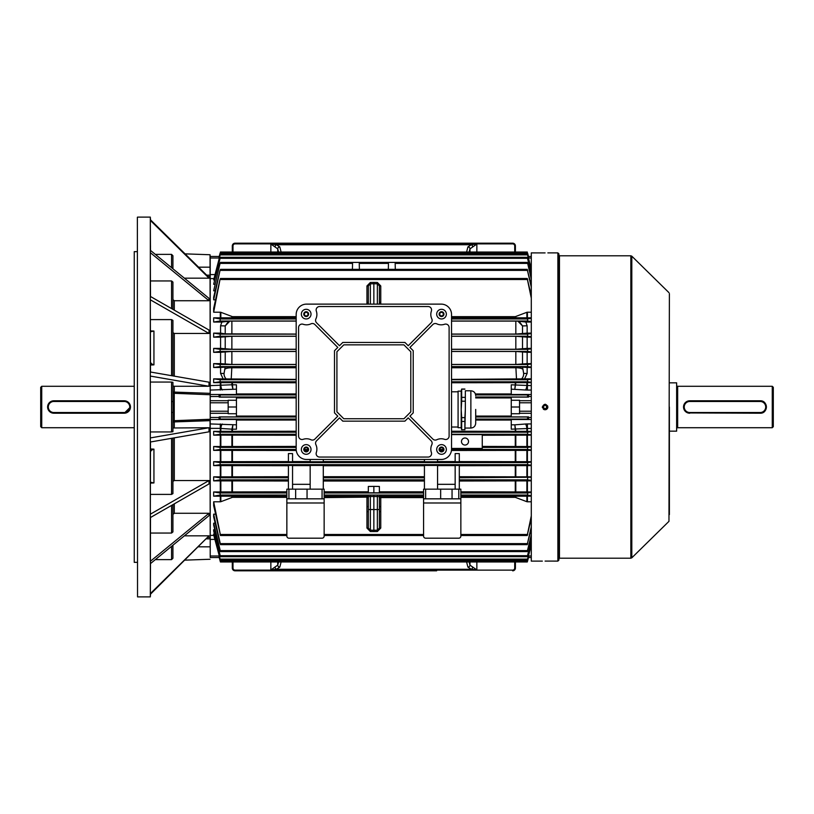 <?xml version="1.0" encoding="UTF-8"?>
<svg xmlns="http://www.w3.org/2000/svg" width="814" height="814" viewBox="0 0 814 814"><rect width="100%" height="100%" fill="white"/><g stroke="black" fill="none" stroke-linecap="round" stroke-linejoin="round"><path stroke-width="1.22" d="M543.365 407C544.515 409.228 545.665 409.228 546.825 407C545.675 404.772 544.525 404.772 543.365 407L543.406 407.336M546.316 405.779L545.767 405.413M558.903 253.917L558.903 560.083L557.875 561.111L557.875 252.889L558.903 253.917M544.556 252.91L531.288 252.889L531.288 561.111L542.338 561.111M545.095 252.91C541.534 252.879 541.534 252.879 545.095 252.91C548.656 252.879 548.656 252.879 545.095 252.91M545.095 561.09C541.534 561.121 541.534 561.121 545.095 561.09C548.656 561.121 548.656 561.121 545.095 561.09M547.802 407.539L547.649 408.058M547.395 408.536L546.601 409.31M546.153 409.554L545.634 409.707M545.095 409.757L544.556 409.707M544.037 409.554L543.345 409.137M542.389 407.539L542.338 407C544.179 410.561 546.021 410.561 547.863 407C546.021 403.439 544.179 403.439 542.338 407M669.383 293.651L668.966 521.336L669.383 293.651M545.309 404.243L547.68 406.023M545.634 561.09L557.875 561.111M669.383 514.58L669.383 407M436.63 570.817L235.073 570.817A2.757 2.757 0 0 1 232.305 568.05L232.305 561.965M515.404 561.965L515.404 568.05A2.757 2.757 0 0 1 512.647 570.817L512.647 570.126A2.076 2.076 0 0 0 514.713 568.05L514.713 561.965M469.159 561.965L469.973 565.14L476.851 569.932L471.377 569.271L467.908 567.104L466.595 561.965M281.115 561.965L279.802 567.104L276.343 569.271L270.858 569.932L277.737 565.14L278.551 561.965M279.802 567.104A2.076 1.954 -165.7 0 1 277.737 565.14L277.737 561.965M472.639 567.317A2.076 1.241 104.8 0 1 471.377 569.271L276.343 569.271A2.076 1.241 -104.8 0 1 275.071 567.317M469.973 561.965L469.973 565.14A2.076 1.954 165.7 0 1 467.908 567.104M232.305 252.035L232.305 245.95A2.757 2.757 0 0 1 235.073 243.183L512.647 243.183A2.757 2.757 0 0 1 515.404 245.95L515.404 252.035L515.404 245.95A2.757 2.757 0 0 0 512.647 243.183L512.647 243.874L235.073 243.874A2.076 2.076 0 0 0 232.997 245.95L232.997 252.035M278.551 252.035L277.737 248.86L270.858 244.068L276.343 244.729L279.802 246.896L281.115 252.035M466.595 252.035L467.908 246.896L471.377 244.729L476.851 244.068L469.973 248.86L469.159 252.035M235.073 243.874L235.073 243.183A2.757 2.757 0 0 0 232.305 245.95L232.997 245.95M467.908 246.896A2.076 1.954 14.3 0 1 469.973 248.86L469.973 252.035M275.071 246.683A2.076 1.241 -75.2 0 1 276.343 244.729L471.377 244.729A2.076 1.241 75.2 0 1 472.639 246.683M277.737 252.035L277.737 248.86A2.076 1.954 -14.3 0 1 279.802 246.896M40.7 426.678L40.7 387.322L41.738 386.284L41.738 427.716L40.7 426.678M130.342 405.779L130.464 406.99L124.247 413.217L53.816 413.217A6.217 6.217 0 0 1 47.609 407A6.217 6.217 0 0 1 53.816 400.783A6.217 6.217 0 0 0 53.205 400.814M133.913 386.284L41.738 386.284M133.913 427.716L41.738 427.716M52.605 413.095A6.217 6.217 0 0 0 53.816 413.217L53.816 412.525L124.247 412.525A5.525 5.525 0 0 0 129.772 407A5.525 5.525 0 0 0 124.247 401.475L53.816 401.475A5.525 5.525 0 0 0 48.291 407A5.525 5.525 0 0 0 53.816 412.525M53.816 401.475L53.816 400.783L124.247 400.783A6.217 6.217 0 0 1 130.464 407A6.217 6.217 0 0 1 124.247 413.217L124.247 412.525M461.477 441.524A3.521 3.521 0 0 0 464.998 445.044A3.521 3.521 0 0 0 468.518 441.524A3.521 3.521 0 0 0 464.998 438.003A3.521 3.521 0 0 0 461.477 441.524M220.401 262.403L527.319 262.403M388.319 269.363L388.461 263.4L388.319 269.363M352.411 269.363L352.564 263.4L352.411 269.363M295.655 489.163L295.655 498.829L307.051 498.829L307.051 489.163L288.929 489.163L288.929 498.829L286.854 498.829L286.854 536.121A2.076 2.076 0 0 0 288.929 538.186L322.069 538.186A2.076 2.076 0 0 0 324.145 536.121L324.145 502.981L286.854 502.981M452.055 489.163L460.856 489.163L460.856 536.121A2.076 2.076 0 0 1 458.791 538.186L425.641 538.186A2.076 2.076 0 0 1 423.575 536.121L423.575 489.163L452.055 489.163L452.055 498.829L423.575 498.829L423.575 497.608L380.759 497.608L380.759 528.062L377.37 531.522L370.339 531.522L366.951 528.062L368.335 528.113L368.335 496.642L370.37 496.52L370.37 509.533L373.86 509.533L373.86 496.52L370.37 496.52L370.339 495.136L373.86 495.136L373.86 496.52L379.385 496.642L379.385 528.113L380.759 528.062M519.546 411.212L519.546 413.736L511.263 413.736L511.263 400.264L519.546 400.264L519.546 411.212L531.288 411.212M236.447 416.066L296.174 416.066M475.702 416.066L511.263 416.066M526.882 435.154L527.421 435.144L527.421 446.53L526.882 446.53L526.882 435.154L482.264 435.256M531.288 435.144L527.421 435.144M531.288 434.778L527.513 434.269L527.614 432.203L531.288 431.715M531.288 449.989L527.492 449.46L527.635 447.395L531.288 446.906M527.421 446.53L531.288 446.53M482.264 446.418L526.882 446.53M220.838 446.53L220.299 446.53L220.299 435.144L220.838 435.154L220.838 446.53L296.174 446.418M220.299 450.376L220.838 450.376L220.838 461.691L220.299 461.691L220.299 450.376L213.665 450.376L213.665 446.53L220.299 446.53M213.665 446.53L220.075 447.395L220.228 449.46L213.665 450.376M395.156 263.4L395.309 269.363L395.156 263.4L527.665 263.4L531.288 277.788M531.288 279.161L527.665 263.4M359.401 269.363L359.249 263.4L359.401 269.363M220.045 263.4L213.665 290.791L220.045 263.4L352.564 263.4M215.15 290.791L213.665 290.791M359.249 263.4L388.461 263.4M423.575 496.53L380.759 496.53L379.385 497.69L380.759 496.326L423.575 496.326L423.575 497.608M368.335 304.121L368.335 285.887L370.37 283.811L373.86 283.75L373.86 304.121M310.165 465.608L292.552 465.608M323.28 489.163L323.28 465.435L310.165 465.435L310.165 489.163M424.43 465.73L323.28 465.73M424.43 489.163L424.43 465.435L437.556 465.435L437.556 489.163M437.556 465.608L455.158 465.608M455.158 489.163L455.158 465.435L459.3 465.435L459.3 477.777L531.288 477.248M526.882 465.618L527.421 465.608L527.421 476.841L526.882 476.841L526.882 465.618L459.3 465.73M531.288 465.608L527.421 465.608M531.288 465.201L527.462 464.652L527.665 462.586L531.288 462.077M213.665 461.691L220.045 462.586L220.248 464.652L213.665 465.608L213.665 461.691L220.299 461.691M220.299 465.608L220.838 465.618L220.838 476.841L220.299 476.841L220.299 465.608L213.665 465.608M288.41 465.73L220.838 465.618M292.552 489.163L292.552 465.435L288.41 465.435L288.41 489.163M286.854 498.829L286.854 489.163L288.929 489.163M322.069 489.163L324.145 489.163L324.145 498.829L322.069 498.829L322.069 489.163L307.051 489.163M323.28 461.579L424.43 461.579M310.165 459.472L310.165 461.772L323.28 461.772L323.28 459.472M292.552 461.579L310.165 461.579M288.41 461.772L292.552 461.772L292.552 453.581L288.41 453.581L288.41 461.772M220.838 461.691L288.41 461.579M531.288 450.376L527.421 450.376L527.421 461.691L531.288 461.691M527.421 461.691L526.882 461.691L526.882 450.376L451.444 450.488M459.3 461.579L526.882 461.691M459.3 461.772L455.158 461.772L455.158 453.581L459.3 453.581L459.3 461.772M437.556 461.579L455.158 461.579M437.556 459.472L437.556 461.772L424.43 461.772L424.43 459.472M324.145 491.819L368.335 491.819M373.86 486.375L368.335 486.457L368.335 492.806L373.86 492.816L379.385 492.806L379.385 486.457L373.86 486.375L373.86 492.816M379.385 491.819L423.575 491.819L423.575 489.163M424.43 481.013L323.28 481.013M323.28 476.709L424.43 476.709M442.999 450.488L440.048 450.488M307.661 450.488L304.711 450.488M296.265 450.488L220.838 450.376M288.41 481.013L220.838 480.881L220.838 491.951L286.854 491.819M220.838 476.841L288.41 476.709M459.3 476.709L526.882 476.841M459.3 489.163L459.3 477.777M213.665 476.841L220.024 477.777L220.279 479.843L213.665 480.871L213.665 476.841L220.299 476.841M220.838 491.951L220.299 491.961L220.299 480.871L213.665 480.871M220.299 480.871L220.838 480.881M295.655 498.829L288.929 498.829M440.659 489.163L440.659 498.829M452.055 498.829L458.791 498.829L458.791 489.163M460.856 498.829L458.791 498.829M423.575 496.326L423.575 491.819M220.299 491.961L213.665 491.961L219.994 492.969L220.309 495.034L213.665 496.174L220.838 496.184L220.838 501.709L232.438 497.334L286.854 497.334M286.854 496.337L220.838 496.184M213.665 501.8L220.309 534.493L213.665 505.606L213.665 501.8L220.299 501.8L220.299 496.174M220.838 501.709L220.299 501.8M286.854 534.493L219.994 534.493M511.263 400.264L511.263 397.11L528.5 397.11L528.713 394.759L511.263 394.759L511.263 384.808L531.288 385.633M531.288 428.368L511.263 429.192L511.263 419.241L528.713 419.241L528.5 416.89L511.263 416.89L511.263 413.736M531.288 312.2L527.421 312.2L527.421 317.826L531.288 317.826M531.288 322.039L525.844 322.039L527.146 325.793L522.507 325.926L517.826 321.092L525.844 322.039M531.288 333.13L527.146 333.13L527.146 325.793M531.288 337.159L527.146 337.159L527.146 348.392L531.288 348.392M531.288 352.309L527.146 352.309L527.146 363.624L531.288 363.624M531.288 367.47L527.146 367.47L527.146 373.392L524.603 378.856L531.288 378.856M531.288 382.641L527.421 382.641L527.421 390.059L525.447 389.987A5.525 1.506 94.4 0 0 526.882 385.531L526.882 382.651L451.536 382.753M451.536 431.247L526.882 431.349L526.882 428.469A5.525 1.506 85.6 0 0 525.447 424.013L527.421 423.941L527.421 431.359L531.288 431.359M527.421 476.841L531.288 476.841M531.288 480.871L527.421 480.871L527.421 491.961L531.288 491.961M531.288 496.174L527.421 496.174L527.421 501.8L531.288 501.8M528.713 419.241L527.543 419.078L527.584 417.012L528.5 416.89M511.263 420.044L475.702 420.044M528.5 397.11L527.584 396.988L527.543 394.922L528.713 394.759M475.407 393.956L511.263 393.956M511.263 397.934L475.702 397.934M526.882 382.651L527.421 382.641M527.421 431.359L526.882 431.349M219.271 555.993L210.216 555.993L210.216 557.529L219.22 557.529L220.136 560.958L219.007 556.572L220.167 560.958L527.584 560.958L527.299 561.965L528.713 556.572L527.584 560.958L528.5 557.529L531.288 557.529L528.49 557.529L531.288 557.529M528.459 256.471L531.288 256.471L528.459 256.471L527.584 253.042L528.713 257.428L527.584 253.042M220.136 253.042L219.007 257.428L220.136 253.042L219.21 256.471L210.216 256.471L210.216 274.593L214.876 274.593M296.174 397.934L236.447 397.934M214.458 534.076L213.665 534.076L213.665 534.859L220.411 560.113L527.299 560.113L531.288 544.688M214.804 529.721L213.665 529.721L213.665 531.003L220.075 555.697M215.15 523.209L213.665 523.209L213.665 525.101L220.045 550.6M215.486 514.163L213.665 514.163L213.665 516.829L220.024 543.63M213.665 491.961L213.665 496.174M220.299 435.144L213.665 435.144L213.665 431.359L220.299 431.359L220.299 428.368L210.216 428.368L210.216 411.212L228.164 411.212L228.164 413.736L236.447 413.736L236.447 397.11L219.21 397.11L219.007 394.759L236.447 394.759L236.447 389.173L210.216 390.059L210.216 385.633L232.438 384.757L231.909 384.829L232.896 389.173L232.438 384.808L236.447 384.808L236.447 389.173M531.288 351.923L527.665 351.414L527.462 349.348L531.288 348.799M527.146 348.392L515.832 349.267L451.536 349.267M451.536 351.465L515.832 351.465L527.146 352.309M213.665 431.359L220.106 432.203L220.197 434.269L213.665 435.144M296.174 435.256L220.838 435.154M231.898 431.247L231.909 429.171L232.438 429.192L220.838 428.469L220.838 431.349L296.174 431.247M220.838 431.349L220.299 431.359M531.288 336.752L527.696 336.223L527.431 334.157L531.288 333.567M527.146 333.13L515.832 334.066L451.536 334.066M451.536 336.274L515.832 336.274L527.146 337.159M451.536 317.663L526.882 317.816L526.882 312.291L515.272 316.666L451.536 316.666M531.288 321.591L527.716 321.031L527.411 318.966L531.288 318.315M527.421 317.826L526.882 317.816M451.536 321.082L517.826 321.092M531.288 382.285L527.614 381.797L527.513 379.731L531.288 379.222M524.603 378.856L451.536 379.395M531.288 367.094L527.635 366.605L527.492 364.54L531.288 364.011M527.146 363.624L515.832 364.458L451.536 364.458M451.536 366.656L515.832 366.656L527.146 367.47M296.174 420.044L236.447 420.044M516.514 379.395L515.832 366.656M531.288 269.312L527.299 253.887L531.288 268.732M220.197 254.884L213.665 279.924L220.411 253.887L220.197 254.884L527.513 254.884M214.458 279.924L213.665 279.924M531.288 273.28L527.492 258.303L531.288 272.324M220.075 258.303L213.665 284.279L220.075 258.303L527.635 258.303M214.804 284.279L213.665 284.279M531.288 287.261L527.431 270.37L531.288 285.368M220.024 270.37L213.665 299.837L213.665 297.171L220.024 270.37L527.696 270.37M215.486 299.837L213.665 299.837M526.882 312.291L527.421 312.2M531.288 298.077L527.411 279.507L531.288 295.482M219.994 279.507L213.665 312.2L213.665 308.394L219.994 279.507L527.716 279.507M220.299 312.2L220.838 312.291L220.838 317.816L220.299 317.826L220.299 312.2L213.665 312.2M296.174 316.666L232.438 316.666L220.838 312.291M531.288 536.212L527.462 550.6L531.288 534.839M213.665 523.209L220.248 550.6L527.665 550.6M531.288 528.632L527.431 543.63L531.288 526.739M213.665 514.163L220.279 543.63L527.696 543.63M531.288 495.685L527.411 495.034L527.716 492.969L531.288 492.409M527.421 501.8L526.882 501.709L526.882 496.184L460.856 496.337M526.882 496.184L527.421 496.174M527.421 491.961L526.882 491.951L526.882 480.881L459.3 481.013M460.856 491.819L526.882 491.951M531.288 518.518L527.411 534.493L531.288 515.923M460.856 497.334L515.272 497.334L526.882 501.709M527.716 534.493L460.856 534.493M220.167 560.958L220.421 561.965L220.136 560.958M213.665 534.076L220.411 560.113M531.288 545.268L527.299 560.113M531.288 541.676L527.492 555.697L531.288 540.72M213.665 529.721L220.228 555.697L527.635 555.697M296.174 349.267L231.878 349.267L220.574 348.392L220.574 337.159L213.665 337.159L220.024 336.223L296.174 336.223M296.174 364.458L231.878 364.458L220.574 363.624L220.574 352.309L213.665 352.309L220.045 351.414L220.248 349.348L213.665 348.392L220.574 348.392M220.574 352.309L231.878 351.465L296.174 351.465M208.079 537.474L210.216 537.301L210.216 423.941L236.447 424.827L236.447 419.241L219.007 419.241L219.21 416.89L236.447 416.89L236.447 413.736M219.21 416.89L220.136 417.012L220.167 419.078L219.007 419.241M296.174 334.066L225.213 333.852L220.574 333.13L220.574 325.793L221.876 322.039L213.665 322.039L219.994 321.031L296.174 321.031M220.024 336.223L220.279 334.157L213.665 333.13L220.574 333.13M220.574 337.159L231.878 336.274L296.174 336.274M220.838 317.816L296.174 317.663M219.994 321.031L220.309 318.966L213.665 317.826L220.299 317.826M221.876 322.039L229.884 321.092L296.174 321.082M219.007 394.759L220.167 394.922L220.136 396.988L219.21 397.11M236.447 393.956L296.174 393.956M526.882 450.376L527.421 450.376M296.174 379.395L213.665 378.856L220.197 379.731L220.106 381.797L213.665 382.641L220.838 382.651L220.838 385.531A5.525 1.506 -94.4 0 0 222.263 389.987M296.174 382.753L220.838 382.651M223.107 378.856L220.574 373.392L220.574 367.47L213.665 367.47L220.075 366.605L220.228 364.54L213.665 363.624L220.574 363.624M220.574 367.47L231.878 366.656L296.174 366.656M526.882 480.881L527.421 480.871M531.288 480.433L527.431 479.843L527.696 477.777M229.884 321.092L225.213 325.926L220.574 325.793M222.263 424.013A5.525 1.506 -85.6 0 0 220.838 428.469L220.299 428.368L220.299 423.941M231.878 366.656L231.207 379.395M236.447 400.264L228.164 400.264L228.164 402.788L210.216 402.788L210.216 276.699L208.079 276.526M213.807 278.612L210.216 278.612L210.216 274.593M210.216 555.993L210.216 535.388L213.807 535.388M213.665 378.856L213.665 382.641M213.665 363.624L213.665 367.47M213.665 348.392L213.665 352.309M213.665 333.13L213.665 337.159M213.665 317.826L213.665 322.039M220.574 373.392L224.064 373.443L225.213 366.839M522.507 366.839L523.656 373.443L527.146 373.392M228.673 321.133L225.213 325.926L225.213 333.852M226.557 379.253A6.909 6.685 -90 0 1 224.064 373.443M522.507 333.852L522.507 325.926L519.037 321.133M523.656 373.443A6.909 6.685 90 0 1 521.153 379.253M219.22 256.471L210.216 256.471L219.21 256.471L210.216 256.471L210.043 254.741L185.073 253.866M236.447 424.827L236.447 429.192L232.438 429.192L232.896 424.827L231.909 429.171M228.164 402.788L228.164 411.212M231.898 382.753L231.909 384.829M519.546 402.788L531.288 402.788M519.546 407L511.263 407M515.801 384.829L515.272 384.808L514.824 389.173L515.811 382.753M515.811 431.247L514.824 424.827L525.447 424.013M511.263 424.827L514.824 424.827L515.272 429.192L515.801 429.171M228.164 407L236.447 407M423.575 502.981L460.856 502.981M324.145 498.829L324.145 502.981M322.069 498.829L307.051 498.829M437.556 484.33L455.158 484.33M310.165 484.33L292.552 484.33M377.35 304.121L377.35 283.811A2.076 2.076 0 0 1 379.385 285.887L377.35 283.811L373.86 283.75L373.86 282.417L377.37 282.478L380.759 285.938L379.385 285.887L379.385 304.121M370.339 282.478L370.37 283.811A2.076 2.076 0 0 0 368.335 285.887L366.951 285.938L370.339 282.478L373.86 282.417M366.961 304.121L366.951 302.432L368.335 302.391M380.759 285.938L380.759 302.432L379.385 302.391M379.385 509.533L377.35 509.533L377.35 530.189A2.076 2.076 0 0 0 379.385 528.113L377.35 530.189L373.86 530.25L373.86 509.533L377.35 509.533L377.37 495.136L380.759 495.258L380.759 497.14L423.575 497.14M368.335 509.533L370.37 509.533L370.37 530.189A2.076 2.076 0 0 1 368.335 528.113L370.37 530.189L373.86 530.25L373.86 531.583M379.385 520.777L379.385 511.609L380.759 511.568M366.951 528.062L366.951 511.568L368.335 511.609M366.951 511.568L366.951 506.552L368.335 506.593M366.951 506.552L366.951 497.608L368.335 497.934L366.951 497.14L366.951 496.53L368.335 497.69L366.951 496.011A1.384 1.384 180 0 1 368.335 497.395M379.385 506.593L380.759 506.552M379.385 497.934L380.759 497.14L379.385 497.934M366.951 496.011L366.951 495.838A1.384 1.384 180 0 1 368.335 497.212L368.335 497.191M366.951 495.838L366.951 495.258A1.384 1.384 180 0 1 368.335 496.642M379.385 497.395A1.384 1.384 180 0 1 380.759 496.011M379.385 497.212L379.375 497.191A1.384 1.384 180 0 1 380.759 495.838M379.385 496.642A1.384 1.384 180 0 1 380.759 495.258M451.536 448.433L482.264 448.433L482.264 434.615L451.536 434.615M443.315 314.133A1.791 1.791 0 0 0 441.524 312.332A1.791 1.791 0 0 0 439.733 314.133A1.791 1.791 0 0 0 441.524 315.924A1.791 1.791 0 0 0 443.315 314.133M307.987 314.133A1.791 1.791 0 0 0 306.186 312.332A1.791 1.791 0 0 0 304.395 314.133A1.791 1.791 0 0 0 306.186 315.924A1.791 1.791 0 0 0 307.987 314.133M443.315 449.46A1.791 1.791 0 0 0 441.524 447.669A1.791 1.791 0 0 0 439.733 449.46A1.791 1.791 0 0 0 441.524 451.261A1.791 1.791 0 0 0 443.315 449.46L439.733 449.46M307.987 449.46A1.791 1.791 0 0 0 306.186 447.669A1.791 1.791 0 0 0 304.395 449.46A1.791 1.791 0 0 0 306.186 451.261A1.791 1.791 0 0 0 307.987 449.46L304.395 449.46M308.608 314.133A2.422 2.422 0 0 1 306.186 316.544A2.422 2.422 0 0 1 303.775 314.133A2.422 2.422 0 0 0 306.186 316.544A2.422 2.422 0 0 0 308.608 314.133A2.422 2.422 0 0 0 306.186 311.711A2.422 2.422 0 0 0 303.775 314.133M443.945 314.133A2.422 2.422 0 0 0 441.524 311.711A2.422 2.422 0 0 0 439.112 314.133A2.422 2.422 0 0 0 441.524 316.544A2.422 2.422 0 0 0 443.945 314.133M308.608 449.46A2.422 2.422 0 0 0 306.186 447.049A2.422 2.422 0 0 0 303.775 449.46A2.422 2.422 0 0 0 306.186 451.882A2.422 2.422 0 0 0 308.608 449.46M443.945 449.46A2.422 2.422 0 0 0 441.524 447.049A2.422 2.422 0 0 0 439.112 449.46A2.422 2.422 0 0 0 441.524 451.882A2.422 2.422 0 0 0 443.945 449.46M311.019 314.133A4.833 4.833 0 0 0 306.186 309.3A4.833 4.833 0 0 0 301.353 314.133A4.833 4.833 0 0 0 306.186 318.966A4.833 4.833 0 0 0 311.019 314.133M446.357 314.133A4.833 4.833 0 0 0 441.524 309.3A4.833 4.833 0 0 0 436.691 314.133A4.833 4.833 0 0 0 441.524 318.966A4.833 4.833 0 0 0 446.357 314.133M311.019 449.46A4.833 4.833 0 0 0 306.186 444.627A4.833 4.833 0 0 0 301.353 449.46A4.833 4.833 0 0 0 306.186 454.293A4.833 4.833 0 0 0 311.019 449.46M446.357 449.46A4.833 4.833 0 0 0 441.524 444.627A4.833 4.833 0 0 0 436.691 449.46A4.833 4.833 0 0 0 441.524 454.293A4.833 4.833 0 0 0 446.357 449.46M430.82 314.479A10.358 10.358 0 0 1 431.379 311.111A3.449 3.449 0 0 0 428.123 306.532L319.597 306.532A3.449 3.449 0 0 0 316.331 311.111A10.358 10.358 0 0 1 315.903 318.895A3.449 3.449 0 0 0 316.585 322.812L339.499 345.726L342.786 342.44L404.924 342.44L408.221 345.726L431.135 322.812A3.449 3.449 0 0 0 431.817 318.895A10.358 10.358 0 0 1 430.82 314.479M315.567 443.223A3.449 3.449 0 0 0 315.903 444.698A10.358 10.358 0 0 1 316.331 452.482A3.449 3.449 0 0 0 319.597 457.061L428.123 457.061A3.449 3.449 0 0 0 431.379 452.482A10.358 10.358 0 0 1 431.817 444.698A3.449 3.449 0 0 0 431.135 440.781L408.221 417.867L404.924 421.153L342.786 421.153L339.499 417.867L316.585 440.781A3.449 3.449 0 0 0 315.567 443.223M306.532 459.472A10.358 10.358 0 0 1 296.174 449.114L296.174 314.479A10.358 10.358 0 0 1 306.532 304.121L441.178 304.121A10.358 10.358 0 0 1 451.536 314.479L451.536 449.114A10.358 10.358 0 0 1 441.178 459.472L306.532 459.472M343.783 418.742L403.927 418.742L410.795 411.864L410.795 351.729L403.927 344.861L343.783 344.861L336.915 351.729L336.915 411.864L343.783 418.742M310.958 439.753A3.449 3.449 0 0 0 314.876 439.072L337.79 416.158L334.503 412.871L334.503 350.722L337.79 347.436L314.876 324.521A3.449 3.449 0 0 0 310.958 323.84A10.358 10.358 0 0 1 303.164 324.267A3.449 3.449 0 0 0 298.596 327.533L298.596 436.06A3.449 3.449 0 0 0 303.164 439.326A10.358 10.358 0 0 1 310.958 439.753M432.844 439.072A3.449 3.449 0 0 0 436.752 439.753A10.358 10.358 0 0 1 444.546 439.326A3.449 3.449 0 0 0 449.114 436.06L449.114 327.533A3.449 3.449 0 0 0 444.546 324.267A10.358 10.358 0 0 1 436.752 323.84A3.449 3.449 0 0 0 432.844 324.521L409.93 347.436L413.217 350.722L413.217 412.871L409.93 416.158L432.844 439.072M475.702 409.422C475.702 427.218 475.702 427.218 475.702 409.422L475.702 420.858M465.343 390.781L465.343 409.422L465.343 390.781L470.868 390.781L470.868 428.052C473.809 427.767 475.417 426.16 475.702 423.219L475.702 421.062M458.079 427.686L458.079 391.147L458.079 427.686L461.202 427.686M464.886 397.374L461.67 397.374L461.67 389.051L461.202 390.771L461.202 428.062L461.67 429.782L464.886 429.67L461.67 429.782M464.886 429.782L465.343 409.422L464.886 417.623L461.67 417.623L461.202 409.422L461.67 401.21L464.886 401.21M461.67 397.374L461.67 401.21M461.67 429.67L461.67 421.459L464.886 421.459L464.886 429.67M461.67 417.623L461.67 421.459M461.67 389.163L464.886 389.163M464.886 417.623L464.886 421.459M676.638 428.754A1.038 1.038 0 0 1 677.665 427.716L772.262 427.716L772.262 386.284L773.3 387.322L773.3 426.678L772.262 427.716M676.638 385.246A1.038 1.038 0 0 0 677.665 386.284L772.262 386.284M669.383 431.166L676.638 431.166L676.638 382.834L669.383 382.834M685.357 402.604L689.753 400.783L760.184 400.783C768.192 400.396 768.213 413.593 760.184 413.217L687.942 412.942M687.362 412.739L686.294 412.169M685.805 411.803L683.811 408.821M683.658 408.221L683.536 407.01A6.217 6.217 0 0 1 689.753 400.783L689.753 401.475A5.525 5.525 0 0 0 684.228 407A5.525 5.525 0 0 0 689.753 412.525L760.184 412.525A5.525 5.525 0 0 0 765.709 407A5.525 5.525 0 0 0 760.184 401.475L689.753 401.475M683.658 405.789L684.014 404.619M684.279 404.07L684.95 403.062M760.184 401.475L760.184 400.783A6.217 6.217 0 0 1 766.391 407A6.217 6.217 0 0 1 760.184 413.217L760.184 412.525M689.753 412.525L689.753 413.217A6.217 6.217 0 0 1 683.536 407M134.259 562.362L134.259 251.638L134.259 562.362L137.363 562.362M137.535 596.886L137.363 217.287L137.535 596.886L150.315 596.886L150.315 594.342L209.025 535.826L150.325 593.63L150.488 517.511M228.164 400.712L210.216 400.712L210.216 413.288L228.164 413.288M172.924 386.019L174.308 386.263L174.308 392.094L172.924 391.931A1.384 1.384 0 0 0 174.257 393.315L174.257 420.685A1.384 1.384 0 0 0 172.924 422.069A1.384 1.384 0 0 1 174.257 420.685L210.216 419.261L210.043 254.741M171.55 382.061L172.924 382.305L173.006 407L172.924 431.695L171.55 431.939L171.55 382.061L150.488 382.061M174.308 386.263L209.025 386.263L150.325 376.068L150.315 437.932L150.315 217.114L137.535 217.114M150.488 431.939L171.55 431.939M184.381 278.174L209.025 278.174L209.025 277.462L150.325 219.658M150.488 250.407L150.315 220.37L209.025 278.174M155.321 254.375L171.55 254.375L172.924 255.738L172.924 268.793M209.025 427.737L209.025 431.817L150.325 442.012L150.325 437.932L209.025 427.737L172.924 427.981M172.924 299.603L174.308 300.732L209.025 300.732L209.025 298.362L150.325 250.274M150.488 296.489L150.315 252.655L209.025 300.732M150.488 280.942L171.55 280.942L172.924 282.071L172.924 309.361M150.488 441.982L150.325 514.204L150.315 442.012M209.025 480.545L150.325 514.204L150.325 517.602L209.025 483.933L209.025 480.545L174.308 480.545L172.924 481.339M172.924 438.085L172.924 493.61L171.55 494.403L171.55 438.329M150.488 494.403L171.55 494.403M150.488 372.018L150.315 299.796L209.025 333.455L209.025 330.067L150.325 296.398M171.55 375.671L171.55 319.597L150.488 319.597M171.55 319.597L172.924 320.39L172.924 375.915M209.025 333.455L174.308 333.455L172.924 332.661M150.325 563.726L209.025 515.638L209.025 513.268L150.325 561.345L150.315 517.602M209.025 513.268L174.308 513.268L172.924 514.397M150.488 533.058L171.55 533.058L172.924 531.929L172.924 504.639M150.325 371.988L209.025 382.183L209.025 386.263M150.488 563.593L150.325 594.342M184.381 535.826L209.025 535.826M172.924 545.207L172.924 558.262L171.55 559.625L171.55 546.336M155.321 559.625L171.55 559.625M150.488 594.189L150.315 596.886M172.924 401.587L171.55 401.546M171.55 533.058L171.55 505.433M171.55 308.567L171.55 280.942M210.216 557.529L210.043 420.675L174.308 421.906L174.308 427.737M150.315 217.114L150.488 219.811M150.549 330.901L153.938 331.054L151.302 331.532L150.488 330.637M150.488 363.39L153.938 364.865L150.488 365.038M210.216 394.739L174.257 393.315L174.308 392.094L210.216 393.345M150.488 448.962L153.938 449.135L150.488 450.61M150.488 483.363L151.302 482.468L153.938 482.946L150.549 483.099M150.488 246.032L150.488 246.723M171.55 267.664L171.55 254.375M172.924 422.069L174.308 421.906L174.257 420.685L210.043 419.434L210.216 420.655M206.685 275.163L210.216 275.152M210.216 538.848L206.685 538.837M171.55 412.454L172.924 412.413M150.488 451.465L151.302 450.651M151.302 363.349L150.488 362.535M151.302 482.468L151.842 482.336M151.842 331.664L151.302 331.532M559.462 558.211L630.84 558.211L630.84 255.789L559.462 255.789L559.462 558.211L558.903 558.77M630.84 255.789L631.806 256.176L631.806 557.824L668.966 521.336M476.851 561.965L476.851 569.932L270.858 569.932L270.858 561.965M232.997 561.965L232.997 568.05A2.076 2.076 0 0 0 235.073 570.126L512.647 570.126M235.073 570.126L235.073 570.817A2.757 2.757 0 0 1 232.305 568.05L232.997 568.05M514.713 568.05L515.404 568.05A2.757 2.757 0 0 1 512.647 570.817M270.858 252.035L270.858 244.068L476.851 244.068L476.851 252.035M514.713 252.035L514.713 245.95A2.076 2.076 0 0 0 512.647 243.874M515.404 245.95L514.713 245.95M124.247 401.475L124.247 400.783M451.536 434.269L527.513 434.269M220.075 447.395L296.174 447.395M482.264 447.395L527.635 447.395M220.228 449.46L296.184 449.46M451.526 449.46L527.492 449.46M220.248 464.652L527.462 464.652M220.045 462.586L527.665 462.586M515.272 461.579L515.272 450.488M232.438 450.488L232.438 461.579M232.438 481.013L232.438 491.819M232.438 465.73L232.438 476.709M515.272 476.709L515.272 465.73M323.28 479.843L424.43 479.843M323.28 477.777L424.43 477.777M220.279 479.843L288.41 479.843M220.024 477.777L288.41 477.777M425.641 489.163L425.641 498.829M324.145 492.969L423.575 492.969M324.145 495.034L423.575 495.034M324.145 496.326L366.951 496.326L324.145 496.53M366.951 495.258L370.339 495.136M373.86 495.136L377.37 495.136M324.145 497.14L366.951 497.14L324.145 497.608M324.145 534.493L423.575 534.493M219.994 492.969L286.854 492.969M220.309 495.034L286.854 495.034M232.438 496.337L232.438 497.334M519.546 400.712L531.288 400.712M528.49 396.51L531.288 396.51M528.49 417.49L531.288 417.49M519.546 413.288L531.288 413.288M475.702 419.078L527.543 419.078M475.702 417.012L527.584 417.012M475.651 394.922L527.543 394.922M475.702 396.988L527.584 396.988M515.272 384.757L515.272 382.753M515.272 431.247L515.272 429.243M220.167 253.042L527.543 253.042M451.536 349.348L527.462 349.348M451.536 351.414L527.665 351.414M220.197 434.269L296.174 434.269M220.106 432.203L296.174 432.203M451.536 334.157L527.431 334.157M451.536 336.223L527.696 336.223M451.536 318.966L527.411 318.966M451.536 321.031L527.716 321.031M451.536 381.797L527.614 381.797M451.536 379.731L527.513 379.731M451.536 364.54L527.492 364.54M451.536 366.605L527.635 366.605M515.832 364.458L515.832 351.465M515.832 334.066L515.832 321.082M232.438 429.243L232.438 431.247M515.832 349.267L515.832 336.274M515.272 317.663L515.272 316.666M451.536 367.745L515.832 367.745A6.909 1.781 180 0 1 522.507 369.057M380.759 302.432L380.759 304.121M366.951 302.432L366.951 285.938M460.856 495.034L527.411 495.034M460.856 492.969L527.716 492.969M220.197 559.116L527.513 559.116M220.248 349.348L296.174 349.348M220.045 351.414L296.174 351.414M220.167 419.078L296.174 419.078M220.136 417.012L296.174 417.012M451.536 432.203L527.614 432.203M220.279 334.157L296.174 334.157M220.309 318.966L296.174 318.966M220.167 394.922L296.174 394.922M220.136 396.988L296.174 396.988M220.106 381.797L296.174 381.797M220.197 379.731L296.174 379.731M220.228 364.54L296.174 364.54M220.075 366.605L296.174 366.605M459.3 479.843L527.431 479.843M231.898 491.819L231.898 481.003M515.811 481.003L515.811 491.819M515.272 491.819L515.272 481.013M231.898 476.719L231.898 465.73M515.811 465.73L515.811 476.719M231.878 351.465L231.878 364.458M225.213 364.275L225.213 351.658M522.507 351.658L522.507 364.275M231.898 461.579L231.898 450.488M515.811 450.488L515.811 461.579M232.438 382.753L232.438 384.757M220.299 390.059L220.299 382.641M231.878 321.082L231.878 334.066M231.898 446.418L231.898 435.256M232.438 435.256L232.438 446.418M515.272 446.418L515.272 435.256M515.811 435.256L515.811 446.418M231.878 336.274L231.878 349.267M225.213 349.064L225.213 336.477M522.507 336.477L522.507 349.064M231.898 497.435L231.898 496.326M515.272 497.334L515.272 496.337M515.811 496.326L515.811 497.435M231.898 317.674L231.898 316.565M232.438 316.666L232.438 317.663M515.811 316.565L515.811 317.674M225.213 369.057A6.909 1.781 180 0 1 231.878 367.745L296.174 367.745M219.271 258.007L210.216 258.007M214.876 539.407L210.216 539.407M236.447 419.495L210.216 419.495M236.447 394.505L210.216 394.505M219.22 417.49L210.216 417.49M219.22 396.51L210.216 396.51M528.439 258.007L531.288 258.007M528.439 555.993L531.288 555.993M525.447 389.987L511.263 389.173M511.263 394.505L531.288 394.505M531.288 390.059L527.421 390.059M527.421 423.941L531.288 423.941M511.263 419.495L531.288 419.495M368.335 285.887A2.076 2.076 0 0 1 370.37 283.811L370.37 304.121M379.385 285.887A2.076 2.076 0 0 0 377.35 283.811L377.37 282.478M368.335 528.113A2.076 2.076 0 0 0 370.37 530.189L370.339 531.522M377.37 531.522L377.35 530.189A2.076 2.076 0 0 0 379.385 528.113M677.665 386.284L677.665 427.716M174.308 503.846L174.308 513.268M174.308 300.732L174.308 310.154M174.308 437.851L174.308 480.545M153.938 331.054L153.938 364.865M174.308 333.455L174.308 376.149M153.938 449.135L153.938 482.946M198.585 267.175L210.216 267.175M198.585 546.825L210.216 546.825M668.966 292.664L631.806 256.176M557.875 252.889L547.863 252.889M630.84 558.211L631.806 557.824M559.462 255.789L558.903 255.23M324.145 535.5L423.575 535.5M220.37 535.5L286.854 535.5M220.421 252.035L527.299 252.035L220.421 252.035M220.411 253.887L527.299 253.887M220.411 257.305L527.309 257.305M220.391 269.363L527.33 269.363M220.37 278.5L527.34 278.5M220.401 551.597L527.319 551.597M220.421 561.965L527.299 561.965L220.421 561.965M220.391 544.637L527.33 544.637M460.856 535.5L527.34 535.5M220.411 556.695L527.309 556.695M458.079 391.147L461.202 391.147M451.536 391.809L457.753 391.809M451.536 427.024L457.753 427.024M461.67 389.051L464.886 389.051M465.343 428.052L470.868 428.052M470.868 390.781C473.809 391.066 475.417 392.674 475.702 395.614M137.363 251.638L134.259 251.638M210.043 559.259L185.073 560.134"/></g></svg>
